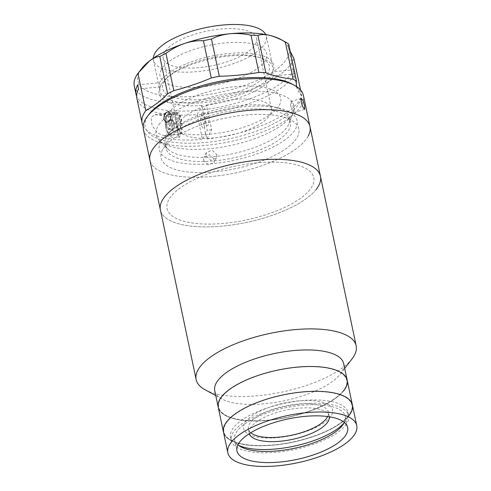 <?xml version="1.0" encoding="UTF-8"?>
<svg xmlns="http://www.w3.org/2000/svg" width="491" height="491" viewBox="0 0 491 491"><rect width="100%" height="100%" fill="white"/><g stroke="black" fill="none" stroke-linecap="round" stroke-linejoin="round"><path stroke-width="0.37" stroke-dasharray="2.46 1.84" d="M316.051 189.6A81.77 29.945 168.1 0 1 229.856 225.271A81.77 29.945 168.1 0 1 160.41 209.97A81.77 29.945 168.1 0 0 229.856 225.271A81.77 29.945 168.1 0 0 316.051 189.6A81.77 29.945 168.1 0 0 320.439 176.244M205.035 389.737A81.77 29.945 168.1 0 0 281.791 392.119A81.77 29.945 168.1 0 0 351.789 359.191A81.77 29.945 168.1 0 0 352.151 358.731M214.757 390.762A65.874 24.127 168.1 0 0 221.914 398.956A65.874 24.127 168.1 0 0 283.749 400.877A65.874 24.127 168.1 0 0 340.134 374.351A65.874 24.127 168.1 0 0 340.423 373.982A65.874 24.127 168.1 0 0 343.669 363.598M343.62 390.897A65.874 24.127 168.1 0 1 274.187 419.633A65.874 24.127 168.1 0 1 218.243 407.309A65.874 24.127 168.1 0 0 274.187 419.633A65.874 24.127 168.1 0 0 343.62 390.897A65.874 24.127 168.1 0 0 347.155 380.144M171.095 196.326A74.957 27.453 168.1 0 0 215.813 223.933A74.957 27.453 168.1 0 0 309.747 189.888A74.957 27.453 168.1 0 0 265.03 162.282A74.957 27.453 168.1 0 0 171.095 196.326A74.957 27.453 168.1 0 0 215.813 223.933A74.957 27.453 168.1 0 0 309.747 189.888A74.957 27.453 168.1 0 0 265.03 162.282A74.957 27.453 168.1 0 0 171.095 196.326M222.196 396.532A65.42 23.955 168.1 0 0 261.218 420.627A65.42 23.955 168.1 0 0 343.203 390.916A65.42 23.955 168.1 0 0 304.175 366.826A65.42 23.955 168.1 0 0 222.196 396.532A65.42 23.955 168.1 0 0 261.218 420.627A65.42 23.955 168.1 0 0 343.203 390.916A65.42 23.955 168.1 0 0 304.175 366.826A65.42 23.955 168.1 0 0 222.196 396.532M344.314 422.432A56.557 20.714 168.1 0 0 345.277 416.393A56.557 20.714 168.1 0 0 297.239 405.812A56.557 20.714 168.1 0 0 237.626 430.484A56.557 20.714 168.1 0 0 234.588 439.721A56.557 20.714 168.1 0 0 237.908 444.852M348.849 415.717A65.874 24.127 168.1 0 1 279.416 444.453A65.874 24.127 168.1 0 1 223.473 432.129A65.874 24.127 168.1 0 0 279.416 444.453A65.874 24.127 168.1 0 0 348.849 415.717A65.874 24.127 168.1 0 0 352.385 404.958M227.425 421.352A65.42 23.955 168.1 0 0 266.453 445.441A65.42 23.955 168.1 0 0 348.432 415.736A65.42 23.955 168.1 0 0 309.404 391.646A65.42 23.955 168.1 0 0 227.425 421.352A65.42 23.955 168.1 0 0 266.453 445.441A65.42 23.955 168.1 0 0 348.432 415.736A65.42 23.955 168.1 0 0 309.404 391.646A65.42 23.955 168.1 0 0 227.425 421.352M329.32 416.785A40.888 14.976 168.1 0 0 329.246 416.319A40.888 14.976 168.1 0 0 294.52 408.665A40.888 14.976 168.1 0 0 251.423 426.501A40.888 14.976 168.1 0 0 249.232 433.179A40.888 14.976 168.1 0 0 249.348 433.639M327.675 416.546A40.888 14.976 168.1 0 0 328.375 412.182A40.888 14.976 168.1 0 0 293.649 404.529A40.888 14.976 168.1 0 0 250.551 422.364A40.888 14.976 168.1 0 0 248.36 429.042A40.888 14.976 168.1 0 0 250.76 432.755M345.394 425.482A59.963 21.96 168.1 0 0 348.61 415.693A59.963 21.96 168.1 0 0 297.681 404.467A59.963 21.96 168.1 0 0 234.471 430.632A59.963 21.96 168.1 0 0 231.255 440.421A59.963 21.96 168.1 0 0 282.184 451.646A59.963 21.96 168.1 0 0 345.394 425.482M344.031 422.978A59.963 21.96 168.1 0 0 344.7 422.174A59.963 21.96 168.1 0 0 347.916 412.385A59.963 21.96 168.1 0 0 296.987 401.159A59.963 21.96 168.1 0 0 233.777 427.323A59.963 21.96 168.1 0 0 230.561 437.113A59.963 21.96 168.1 0 0 238.387 445.239M273.162 437.923A45.43 16.639 168.1 0 0 330.093 417.295A45.43 16.639 168.1 0 0 302.99 400.564A45.43 16.639 168.1 0 0 246.059 421.192A45.43 16.639 168.1 0 0 273.162 437.923M308.274 135.927A81.77 29.945 168.1 0 1 224.221 174.949A81.77 29.945 168.1 0 1 149.945 160.33A81.77 29.945 168.1 0 0 219.397 175.637A81.77 29.945 168.1 0 0 305.592 139.96A81.77 29.945 168.1 0 0 309.974 126.61M164.835 146.496A70.416 25.79 168.1 0 0 206.846 172.427A70.416 25.79 168.1 0 0 295.085 140.451A70.416 25.79 168.1 0 0 253.08 114.513A70.416 25.79 168.1 0 0 164.835 146.496M168.523 133.791A63.603 23.292 168.1 0 0 165.111 144.176A63.603 23.292 168.1 0 0 167.83 149.012A63.603 23.292 168.1 0 0 226.259 154.99A63.603 23.292 168.1 0 0 286.167 128.329A63.603 23.292 168.1 0 0 289.046 123.468A63.603 23.292 168.1 0 0 289.58 117.944A63.603 23.292 168.1 0 0 235.563 106.044A63.603 23.292 168.1 0 0 168.523 133.791M169.395 137.928A63.603 23.292 168.1 0 0 165.983 148.313A63.603 23.292 168.1 0 0 219.999 160.213A63.603 23.292 168.1 0 0 287.039 132.466A63.603 23.292 168.1 0 0 290.451 122.081A63.603 23.292 168.1 0 0 236.435 110.18A63.603 23.292 168.1 0 0 169.395 137.928M159.956 123.339A70.416 25.79 168.1 0 0 159.188 140.187A70.416 25.79 168.1 0 0 223.878 146.803A70.416 25.79 168.1 0 0 290.206 117.294A70.416 25.79 168.1 0 0 293.391 111.911A70.416 25.79 168.1 0 0 241.953 91.774A70.416 25.79 168.1 0 0 159.956 123.339M163.092 138.223A70.416 25.79 168.1 0 0 205.103 164.154A70.416 25.79 168.1 0 0 293.342 132.177A70.416 25.79 168.1 0 0 251.337 106.24A70.416 25.79 168.1 0 0 163.092 138.223M203.55 160.324L208.27 164.945L213.99 162.496L214.426 159.28L209.632 154.8L203.961 157.163L203.55 160.324M216.869 154.69L216.427 157.912L210.713 160.367L205.993 155.733L206.398 152.578L212.057 150.221L216.869 154.69M143.409 129.311A81.77 29.945 168.1 0 0 217.685 143.924A81.77 29.945 168.1 0 0 301.738 104.908A81.77 29.945 168.1 0 0 303.438 95.585M292.139 84.096A79.499 29.116 -11.9 0 1 299.129 103.049A79.499 29.116 -11.9 0 1 205.95 142.421A79.499 29.116 -11.9 0 1 146.846 117.711A79.499 29.116 -11.9 0 1 149.111 114.237M172.01 120.633L174.716 123.965L178.491 121.725L179.559 116.146L176.6 112.764L172.832 115.004L172.01 120.633M290.543 105.455L292.329 110.45L294.029 112.562L293.876 108.898L292.384 103.81L290.758 101.68L290.543 105.455M162.521 149.964A70.416 25.79 168.1 0 0 214.868 171.85A70.416 25.79 168.1 0 0 297.399 136.977A70.416 25.79 168.1 0 0 245.052 115.09A70.416 25.79 168.1 0 0 162.521 149.964M166.424 115.827A59.055 21.629 168.1 0 0 210.332 134.178A59.055 21.629 168.1 0 0 279.551 104.933A59.055 21.629 168.1 0 0 235.649 86.576A59.055 21.629 168.1 0 0 166.424 115.827M270.418 114.256A47.701 17.467 168.1 0 0 271.406 108.818A47.701 17.467 168.1 0 0 228.082 100.293A47.701 17.467 168.1 0 0 179.049 123.051A47.701 17.467 168.1 0 0 178.055 128.489A47.701 17.467 168.1 0 0 221.386 137.014A47.701 17.467 168.1 0 0 270.418 114.256M255.596 43.932A47.701 17.467 168.1 0 0 256.59 38.494A47.701 17.467 168.1 0 0 213.26 29.969A47.701 17.467 168.1 0 0 164.227 52.733A47.701 17.467 168.1 0 0 163.239 58.171A47.701 17.467 168.1 0 0 206.564 66.696A47.701 17.467 168.1 0 0 255.596 43.932M153.296 58.22A57.693 21.131 168.1 0 0 153.456 60.227A57.693 21.131 168.1 0 0 205.864 70.538A57.693 21.131 168.1 0 0 265.171 43.012A57.693 21.131 168.1 0 0 266.368 36.438A57.693 21.131 168.1 0 0 265.705 34.536M161.195 84.679A57.693 21.131 168.1 0 0 159.998 91.252A57.693 21.131 168.1 0 0 212.4 101.563A57.693 21.131 168.1 0 0 271.707 74.037A57.693 21.131 168.1 0 0 272.904 67.457A57.693 21.131 168.1 0 0 220.502 57.146A57.693 21.131 168.1 0 0 161.195 84.679M134.258 85.876A81.77 29.945 168.1 0 0 208.534 100.489A81.77 29.945 168.1 0 0 292.587 61.473A81.77 29.945 168.1 0 0 293.882 58.423M201.543 114.157L206.772 138.978L211.639 129.82L206.41 105L201.543 114.157A81.77 29.945 168.1 0 0 295.201 73.883L294.33 69.747A81.77 29.945 -11.9 0 1 213.106 108.308A81.77 29.945 -11.9 0 1 136.633 96.175M206.772 138.978A81.77 29.945 168.1 0 0 300.431 98.703A81.77 29.945 168.1 0 0 301.732 95.647A113.574 41.594 -11.9 0 1 296.687 86.827A113.574 41.594 -11.9 0 1 296.656 86.686M300.541 90.013L301.732 95.647M280.576 39.348A77.228 28.282 -11.9 0 1 288.567 47.541A77.228 28.282 -11.9 0 1 287.364 57.754A77.228 28.282 -11.9 0 1 196.848 96.003A77.228 28.282 -11.9 0 1 139.438 71.999A77.228 28.282 -11.9 0 1 141.635 68.623M206.177 116.846A4.658 1.27 -95.5 0 0 206.073 122.965A4.658 1.27 -95.5 0 0 207.963 125.328A4.658 1.27 -95.5 0 0 208.067 119.209A4.658 1.27 -95.5 0 0 206.177 116.846M206.41 105A59.055 21.629 168.1 0 0 273.45 75.976L272.579 71.839A59.055 21.629 168.1 0 0 228.671 53.488A59.055 21.629 168.1 0 0 159.452 82.734L137.701 84.826M295.201 73.883L273.45 75.976M294.33 69.747L272.579 71.839M204.33 99.256A54.513 19.965 168.1 0 0 268.227 72.263A54.513 19.965 168.1 0 0 227.701 55.317A54.513 19.965 168.1 0 0 163.804 82.316A54.513 19.965 168.1 0 0 204.33 99.256M159.452 82.734L160.324 86.87L138.572 88.963M197.192 114.575L202.059 105.418L207.294 130.238L202.421 139.395L197.192 114.575A81.77 29.945 168.1 0 1 136.872 98.286M160.324 86.87A59.055 21.629 168.1 0 0 202.059 105.418M204.029 127.709A6.813 1.86 -95.5 0 0 204.182 118.761A6.813 1.86 -95.5 0 0 201.414 115.299A6.813 1.86 -95.5 0 0 201.261 124.254A6.813 1.86 -95.5 0 0 204.029 127.709M290.212 51.371L288.045 45.804L288.677 44.086M161.189 69.906A54.513 19.965 168.1 0 0 201.715 86.852A54.513 19.965 168.1 0 0 265.613 59.853A54.513 19.965 168.1 0 0 225.087 42.907A54.513 19.965 168.1 0 0 161.189 69.906M143.206 126.113A81.77 29.945 168.1 0 0 202.421 139.395M211.639 129.82L207.294 130.238M174.692 117.079A81.77 29.945 -11.9 0 1 159.428 115.127L154.843 114.704L150.995 117.478L152.087 125.604L157.353 132.748L163.785 135.804A81.77 29.945 168.1 0 0 179.049 137.762L174.692 117.079L176.613 113.47A11.354 3.093 84.5 0 1 177.699 112.507A11.354 3.093 84.5 0 1 181.602 121.326A11.354 3.093 84.5 0 1 180.97 134.153L179.049 137.762M177.484 117.607A6.813 1.86 -95.5 0 0 177.331 126.555A6.813 1.86 -95.5 0 0 180.099 130.017A6.813 1.86 -95.5 0 0 180.252 121.062A6.813 1.86 -95.5 0 0 177.484 117.607M180.749 133.116A10.219 2.786 84.5 0 1 179.767 133.988A10.219 2.786 84.5 0 1 176.263 126.046A10.219 2.786 84.5 0 1 176.828 114.501A10.219 2.786 84.5 0 1 177.81 113.636A10.219 2.786 84.5 0 1 181.32 121.578A10.219 2.786 84.5 0 1 180.749 133.116M166.437 124.303L171.224 123.842L171.69 119.62L173.17 120.178L174.176 124.953L173.704 129.176L172.967 128.894A4.542 1.24 84.5 0 1 171.457 121.731A4.542 1.24 84.5 0 1 171.825 120.258A4.542 1.24 84.5 0 1 172.433 119.902A4.542 1.24 84.5 0 1 172.924 120.399A4.542 1.24 84.5 0 1 173.673 122.566A4.542 1.24 84.5 0 1 173.943 127.065A4.542 1.24 84.5 0 1 173.685 128.28A4.542 1.24 84.5 0 1 173.569 128.532A4.542 1.24 84.5 0 1 172.967 128.894L167.443 129.078L166.437 124.303L166.909 120.08L168.382 120.639L169.389 125.414L168.922 129.636L167.443 129.078M179.878 128.98A5.677 1.547 84.5 0 1 177.57 126.101A5.677 1.547 84.5 0 1 177.699 118.638A5.677 1.547 84.5 0 1 180.007 121.523A5.677 1.547 84.5 0 1 179.878 128.98M173.704 129.176L168.922 129.636M171.69 119.62L166.909 120.08M173.17 120.178L168.382 120.639M174.176 124.953L169.389 125.414M163.785 135.804L180.97 134.153M159.428 115.127L176.613 113.47M171.236 134.037A10.219 2.786 84.5 0 1 170.254 134.902A10.219 2.786 84.5 0 1 166.744 126.96A10.219 2.786 84.5 0 1 167.308 115.422A10.219 2.786 84.5 0 1 168.29 114.55A10.219 2.786 84.5 0 1 171.801 122.492A10.219 2.786 84.5 0 1 171.236 134.037M166.222 116.846A8.801 2.4 -95.5 0 0 166.026 128.403A8.801 2.4 -95.5 0 0 169.604 132.871A8.801 2.4 -95.5 0 0 169.8 121.314A8.801 2.4 -95.5 0 0 166.222 116.846M221.914 398.956L215.776 395.605M340.423 373.982L344.688 368.434M345.277 416.393L347.628 427.563M234.588 439.721L236.944 450.891M328.375 412.182L329.246 416.319M347.916 412.385L348.61 415.693M230.561 437.113L231.255 440.421M248.36 429.042L249.232 433.179M165.111 144.176L165.983 148.313M167.83 149.012L159.188 140.187M289.046 123.468L293.391 111.911M289.58 117.944L290.451 122.081M216.427 157.912L213.99 162.496M174.716 123.965L166.51 122.584M294.029 112.562L304.672 109.364M290.758 101.68L301.4 98.482M176.6 112.764L168.395 111.383M206.398 152.578L203.961 157.163M256.59 38.494L271.406 108.818M153.456 60.227L159.998 91.252M266.368 36.438L272.904 67.457M163.239 58.171L178.055 128.489M296.687 86.827L288.045 45.804M154.843 114.71L177.699 112.507M179.767 133.988L170.254 134.902C169.174 135.553 167.953 134.209 166.602 130.876C164.976 126.586 164.988 117.822 166.332 116.048L168.29 114.55L177.81 113.636M173.685 128.28L175.213 124.155L172.924 120.399"/><path stroke-width="0.74" d="M316.051 189.6A81.77 29.945 168.1 0 0 320.439 176.244A81.77 29.945 168.1 0 0 250.987 160.944A81.77 29.945 168.1 0 0 164.792 196.621A81.77 29.945 168.1 0 0 160.41 209.97L196.148 379.561A81.77 29.945 168.1 0 0 205.035 389.737L215.776 395.605M344.688 368.434L352.151 358.731A81.77 29.945 168.1 0 0 356.178 345.842A81.77 29.945 168.1 0 0 286.726 330.535A81.77 29.945 168.1 0 0 200.531 366.212A81.77 29.945 168.1 0 0 196.148 379.561M343.62 390.897A65.874 24.127 168.1 0 0 347.155 380.144L343.669 363.598A65.874 24.127 168.1 0 0 287.726 351.268A65.874 24.127 168.1 0 0 218.286 380.009A65.874 24.127 168.1 0 0 214.757 390.762L227.83 452.806A65.874 24.127 168.1 0 0 283.773 465.137A65.874 24.127 168.1 0 0 353.213 436.401A65.874 24.127 168.1 0 0 356.742 425.642A65.874 24.127 168.1 0 0 300.799 413.318A65.874 24.127 168.1 0 0 231.365 442.053A65.874 24.127 168.1 0 0 227.83 452.806M221.772 396.55A65.874 24.127 168.1 0 0 218.243 407.309A65.874 24.127 168.1 0 1 221.772 396.55A65.874 24.127 168.1 0 1 291.212 367.814A65.874 24.127 168.1 0 1 347.155 380.144A65.874 24.127 168.1 0 0 291.212 367.814A65.874 24.127 168.1 0 0 221.772 396.55M344.596 436.8A56.557 20.714 168.1 0 0 347.628 427.563A56.557 20.714 168.1 0 0 299.596 416.976A56.557 20.714 168.1 0 0 239.976 441.655A56.557 20.714 168.1 0 0 236.944 450.891A56.557 20.714 168.1 0 0 284.976 461.472A56.557 20.714 168.1 0 0 344.596 436.8M237.908 444.852A56.557 20.714 168.1 0 0 290.353 449.087A56.557 20.714 168.1 0 0 342.245 425.629A56.557 20.714 168.1 0 0 344.314 422.432M227.008 421.37A65.874 24.127 168.1 0 0 223.473 432.129A65.874 24.127 168.1 0 1 227.008 421.37A65.874 24.127 168.1 0 1 296.441 392.634A65.874 24.127 168.1 0 1 352.385 404.958A65.874 24.127 168.1 0 0 296.441 392.634A65.874 24.127 168.1 0 0 227.008 421.37M249.348 433.639A40.888 14.976 168.1 0 0 284.584 440.746A40.888 14.976 168.1 0 0 327.049 422.99A40.888 14.976 168.1 0 0 329.32 416.785M250.76 432.755A40.888 14.976 168.1 0 0 288.671 435.812A40.888 14.976 168.1 0 0 326.177 418.854A40.888 14.976 168.1 0 0 327.675 416.546M238.387 445.239A59.963 21.96 168.1 0 0 293.765 446.239A59.963 21.96 168.1 0 0 344.031 422.978M348.849 415.717A65.874 24.127 168.1 0 0 352.385 404.958L356.742 425.642M308.274 135.927A81.77 29.945 168.1 0 0 309.974 126.61A81.77 29.945 168.1 0 0 240.529 111.304A81.77 29.945 168.1 0 0 154.334 146.981A81.77 29.945 168.1 0 0 149.945 160.33L160.41 209.97A81.77 29.945 168.1 0 1 164.792 196.621A81.77 29.945 168.1 0 1 250.987 160.944A81.77 29.945 168.1 0 1 320.439 176.244L356.178 345.842M309.974 126.61L303.438 95.585A81.77 29.945 168.1 0 0 294.551 85.416A81.77 29.945 168.1 0 0 217.249 83.145A81.77 29.945 168.1 0 0 147.435 116.416A81.77 29.945 168.1 0 0 145.109 119.988A81.77 29.945 168.1 0 0 143.409 129.311L149.945 160.33A81.77 29.945 168.1 0 1 151.645 151.013A81.77 29.945 168.1 0 1 235.698 111.991A81.77 29.945 168.1 0 1 309.974 126.61L320.439 176.244M171.334 114.759L170.279 120.338L166.51 122.584L163.785 119.245L164.62 113.63L168.395 111.383L171.334 114.759M304.543 105.694L304.672 109.364L302.978 107.259L301.21 102.251L301.4 98.482L303.033 100.606L304.543 105.694M147.435 116.416L149.111 114.237A79.499 29.116 -11.9 0 1 216.985 81.893A79.499 29.116 -11.9 0 1 292.139 84.096L294.551 85.416M265.705 34.536A57.693 21.131 168.1 0 0 211.283 26.563A57.693 21.131 168.1 0 0 154.659 53.654A57.693 21.131 168.1 0 0 153.296 58.22M142.102 123.106A81.77 29.945 168.1 0 1 143.802 113.783A81.77 29.945 168.1 0 1 145.784 110.665L137.94 73.435A81.77 29.945 168.1 0 0 135.958 76.553A81.77 29.945 168.1 0 0 134.258 85.876L136.001 94.149A81.77 29.945 -11.9 0 1 137.701 84.826L138.572 88.963A81.77 29.945 168.1 0 0 136.872 98.286L142.102 123.106A81.77 29.945 168.1 0 0 143.206 126.113M136.633 96.175A81.77 29.945 -11.9 0 1 136.001 94.149M290.212 51.371L293.882 58.423L300.541 90.013M137.94 73.435L141.635 68.623A77.228 28.282 -11.9 0 1 149.559 60.927A77.228 28.282 -11.9 0 1 184.536 43.466A77.228 28.282 -11.9 0 1 229.954 33.75C223.104 34.493 216.936 36.248 211.455 39.028A81.77 29.945 168.1 0 0 203.44 40.747L211.283 77.971A81.77 29.945 168.1 0 1 219.299 76.258L211.455 39.028M138.652 72.502L149.559 60.927C153.352 58.067 156.764 56.588 159.79 56.496A81.77 29.945 168.1 0 1 165.964 53.415C171.776 49.094 177.969 45.78 184.536 43.466C191.06 41.342 197.357 40.434 203.44 40.747M251.005 35.223C243.941 33.658 236.92 33.173 229.954 33.75A77.228 28.282 -11.9 0 1 269.381 35.297A77.228 28.282 -11.9 0 1 280.576 39.348L285.4 41.981A81.77 29.945 168.1 0 0 285.289 41.919C279.52 38.721 274.224 36.512 269.381 35.297C264.674 34.253 260.868 34.321 257.965 35.493A81.77 29.945 168.1 0 0 251.005 35.223L258.849 72.447A113.574 41.594 -11.9 0 1 219.299 76.258M296.656 86.686A113.574 41.594 -11.9 0 1 296.521 81.31L288.677 44.086A81.77 29.945 168.1 0 0 285.4 41.981M296.521 81.31A81.77 29.945 168.1 0 0 293.133 79.149A113.574 41.594 -11.9 0 1 265.815 72.723L257.965 35.493M285.289 41.919L293.133 79.149M265.815 72.723A81.77 29.945 168.1 0 0 258.849 72.447M165.964 53.415L173.808 90.639A81.77 29.945 168.1 0 0 167.634 93.72L159.79 56.496M173.808 90.639A113.574 41.594 168.1 0 0 211.283 77.971M145.784 110.665A113.574 41.594 168.1 0 0 167.634 93.72M347.155 380.144L352.385 404.958"/></g></svg>
